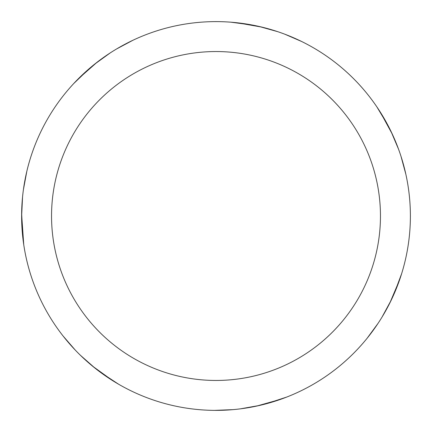 <?xml version="1.0" encoding="UTF-8"?>
<svg xmlns="http://www.w3.org/2000/svg" width="432" height="432" viewBox="0 0 432 432"><rect width="100%" height="100%" fill="white"/><g stroke="black" fill="none" stroke-linecap="round" stroke-linejoin="round"><path stroke-width="0.65" d="M216 21.616A194.384 194.384 0 0 1 410.389 216A194.384 194.384 0 0 1 216 410.384A194.384 194.384 0 0 1 21.616 216A194.384 194.384 0 0 1 216 21.616M216 51.543A164.457 164.457 0 0 1 380.462 216A164.457 164.457 0 0 1 216 380.457A164.457 164.457 0 0 1 51.543 216A164.457 164.457 0 0 1 216 51.543M391.349 299.905L382.012 317.12M279.299 399.789L260.318 405.265M390.928 131.22L398.569 149.256M399.163 281.108L391.608 299.36M280.481 399.379L256.354 406.15M259.729 405.4L240.446 408.839M258.784 26.379L277.646 31.649M381.1 113.395L390.663 130.68M399.573 279.925L389.831 303.01M286.713 397.067L265.761 403.92M233.161 409.628L214.515 410.378M230.855 22.183L252.704 25.099M284.812 34.204L301.682 41.515M238.723 22.945L258.196 26.249M380.435 112.336L392.407 134.347M401.657 273.607L393.946 294.262M378.086 323.309L367.049 338.353M237.476 22.804L262.148 27.167M376.796 106.769L388.136 125.674M400.955 156.184L405.837 174.193M118.53 384.178L100.105 372.065M75.319 350.141L63.104 336.031M111.769 380.079L95.656 368.653M22.874 238.054L21.638 213.025M73.732 83.543L89.635 68.278M116.683 48.902L132.959 40.246M21.616 216.486L22.556 196.922M79.234 77.868L93.96 64.703M94.424 64.325L110.306 52.861M95.186 368.275L80.476 355.347M22.734 236.806L21.622 217.085M78.343 78.754L97.141 62.186M112.828 380.743L92.491 366.109M23.738 244.647L21.622 214.31M23.414 189.643L26.827 171.299"/></g></svg>

